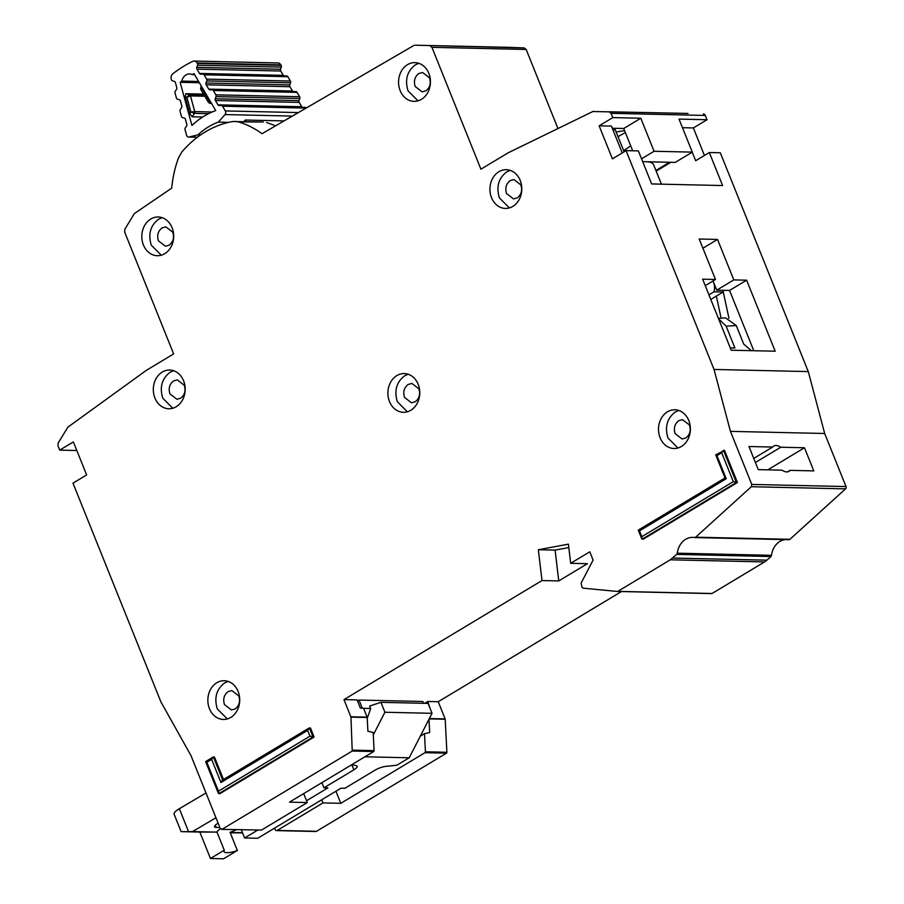 <?xml version="1.0" encoding="UTF-8"?>
<svg xmlns="http://www.w3.org/2000/svg" width="904" height="904" viewBox="0 0 904 904"><rect width="100%" height="100%" fill="white"/><g stroke="black" fill="none" stroke-linecap="round" stroke-linejoin="round"><path stroke-width="1.36" d="M292.365 116.085L225.006 114.559A2.768 2.283 -88.7 0 0 225.322 110.932L222.531 106.197A1.842 1.514 91.3 0 0 221.209 105.429L219.31 105.587A1.842 1.514 91.3 0 1 217.977 104.83L215.446 100.513A1.842 1.514 91.3 0 1 215.276 98.739L216.011 96.592L299.778 98.491A1.842 1.514 -88.7 0 0 299.608 96.717L297.066 92.389A1.842 1.514 -88.7 0 0 295.755 91.62L212.214 89.733M198.62 81.473L181.828 81.089A9.458 7.786 91.3 0 1 189.569 73.959A9.458 7.786 91.3 0 1 192.224 74.591L194.597 74.648M295.868 91.62L212.101 89.733A1.842 1.514 91.3 0 0 211.988 89.733L210.056 89.858A1.842 1.514 91.3 0 1 208.756 89.112L206.191 84.818A1.842 1.514 91.3 0 1 206.022 83.01L206.767 80.919L290.534 82.806A1.842 1.514 -88.7 0 0 290.376 81.021L287.834 76.704A1.842 1.514 -88.7 0 0 286.647 75.936L202.869 74.049A1.842 1.514 91.3 0 0 202.745 74.049L200.846 74.207A1.842 1.514 91.3 0 1 199.524 73.45L196.97 69.133A1.842 1.514 91.3 0 1 196.812 67.348L197.547 65.224L281.313 67.111A1.842 1.514 -88.7 0 0 281.144 65.337L280.873 64.873A4.61 3.797 -88.7 0 0 277.89 62.964L194.111 61.065A4.61 3.797 91.3 0 0 192.62 61.404A142.945 117.667 -88.7 0 0 172.845 73.766A4.61 3.797 91.3 0 0 171.263 79.134L171.41 79.676A1.842 1.514 91.3 0 0 172.494 80.874L174.336 81.405A1.842 1.514 91.3 0 1 175.421 82.603L176.788 87.654A1.842 1.514 91.3 0 1 176.517 89.406L175.308 91.202A1.842 1.514 91.3 0 0 175.037 92.965L176.416 97.994A1.842 1.514 91.3 0 0 177.512 99.203L179.331 99.7A1.842 1.514 91.3 0 1 180.427 100.92L181.783 105.983A1.842 1.514 91.3 0 1 181.512 107.712L180.303 109.542A1.842 1.514 91.3 0 0 180.043 111.282L181.422 116.345A1.842 1.514 91.3 0 0 182.506 117.543L184.348 118.074A1.842 1.514 91.3 0 1 185.422 119.271L186.8 124.323A1.842 1.514 91.3 0 1 186.529 126.085L185.32 127.871A1.842 1.514 91.3 0 0 185.049 129.634L186.552 135.159A2.768 2.283 91.3 0 0 189.151 136.979L198.044 134.809A75.066 61.788 91.3 0 1 218.361 122.108L228.723 122.334M243.944 121.554L245.289 120.029L245.944 121.599M284.071 120.91L245.289 120.029M200.665 134.865L198.044 134.809M225.006 114.559L218.361 122.108M281.313 67.111L280.579 69.246A1.842 1.514 -88.7 0 0 280.748 71.02L283.291 75.337A1.842 1.514 -88.7 0 0 283.788 75.879M286.647 75.936A1.842 1.514 -88.7 0 0 286.512 75.947L203.004 74.06M290.534 82.806L289.8 84.908A1.842 1.514 -88.7 0 0 289.958 86.705L292.523 91.01A1.842 1.514 -88.7 0 0 293.054 91.564M299.778 98.491L299.043 100.626A1.842 1.514 -88.7 0 0 299.213 102.401L301.755 106.728A1.842 1.514 -88.7 0 0 302.241 107.26M306.253 108.017A1.842 1.514 -88.7 0 0 304.976 107.327L221.469 105.44M192.224 74.591A130.956 107.802 91.3 0 1 194.01 73.642L215.74 110.57A87.055 71.653 -88.7 0 0 191.93 125.464L180.145 82.309A130.956 107.802 91.3 0 1 181.828 81.089M212.101 89.733A1.842 1.514 91.3 0 1 213.299 90.49L215.841 94.818A1.842 1.514 91.3 0 1 216.011 96.592M202.869 74.049A1.842 1.514 91.3 0 1 204.067 74.806L206.609 79.123A1.842 1.514 91.3 0 1 206.767 80.919M194.111 61.065A4.61 3.797 91.3 0 1 197.106 62.975L197.377 63.438A1.842 1.514 91.3 0 1 197.547 65.224M199.366 82.739L180.145 82.309M202.699 117.034L192.168 116.797L189.75 113.667L185.139 96.762L185.862 93.711L203.558 94.118M204.101 95.044L189.388 94.717A1.842 1.514 91.3 0 1 190.473 95.914L186.868 97.259L189.388 94.717L185.862 93.711M192.168 116.797L194.484 113.373L190.891 111.983L194.755 111.61L190.473 95.914L204.801 96.242M209.852 100.57L209.05 100.626L210.338 103.463L211.502 103.361M200.937 87.496L201.637 88.027L201.942 87.123M201.106 89.27L201.637 88.027L209.05 100.626L209.005 102.706M710.793 299.45L723.132 292.026L713.979 291.811A12.916 10.633 -88.7 0 0 713.471 282.037L716.736 290.161L733.799 279.901L746.625 280.183L775.18 351.204L731.2 350.21L702.645 279.189L715.482 279.483L699.21 239.018L717.539 239.436L733.799 279.901M723.132 292.026A12.916 10.633 -88.7 0 0 723.505 290.308M708.939 294.84L713.979 291.811M723.268 291.958L728.952 318.321M721.098 318.151L716.352 296.105M718.59 318.829L726.138 326.152L736.274 325.576L725.584 317.903L718.375 318.31M730.274 347.904L734.918 348.017L726.138 326.152M736.274 325.576L743.732 344.119L751.405 350.662M661.412 184.156L653.615 164.788A43.347 11.368 158.1 0 0 648.405 161.895A43.347 11.368 158.1 0 0 647.264 161.76M643.535 161.669A43.347 11.368 158.1 0 0 642.71 161.714M656.044 184.043A43.347 11.368 158.1 0 0 652.722 183.964M219.898 827.51L216.214 827.431A8.757 2.294 -21.9 0 1 214.564 826.798A8.757 2.294 -21.9 0 1 217.717 823.42A8.757 2.294 -21.9 0 1 218.147 823.171M236.306 829.702A15.221 3.989 158.1 0 1 230.057 832.324L237.368 850.494L223.548 858.8L210.462 858.506L199.84 832.075L181.116 831.623L174.11 814.199A13.831 3.627 -21.9 0 1 179.342 808.707L206.01 792.966M357.487 700.95L358.99 700.046L422.869 701.493L423.592 703.301M241.323 829.815L244.6 837.974L257.685 838.279L340.989 788.186L344.921 788.277L374.798 770.31A9.221 2.418 -21.9 0 1 385.737 766.377L396.845 765.225L409.218 757.789L364.933 756.784M237.368 850.494A15.221 3.989 -21.9 0 1 224.056 851.602A15.221 3.989 -21.9 0 1 224.271 850.201L216.971 832.03L199.84 832.075M220.44 828.719A15.221 3.989 158.1 0 0 216.971 832.03M373.307 734.873L384.912 712.239L380.934 702.329L369.691 706.013L370.696 708.487L363.577 708.329M358.99 700.046L362.267 708.194M321.903 782.661L323.982 787.802L353.859 769.835A9.221 2.418 -21.9 0 0 357.182 766.287A9.221 2.418 -21.9 0 0 356.334 765.711L351.837 764.66M244.6 837.974L257.572 830.177M306.546 800.741L327.903 787.892L323.982 787.802M183.342 831.703L192.529 831.578L215.966 817.747M242.566 832.923L230.237 832.765M210.462 858.506L224.271 850.201M242.487 832.708L230.102 832.426M409.218 757.789L432.033 713.312L428.055 703.402L380.934 702.329M367.239 718.386L370.696 708.487M216.813 832.132L192.529 831.578M432.033 713.312L384.912 712.239M162.098 217.672L158.641 219.186C150.414 225.48 147.951 234.136 151.273 245.153L161.251 255.199M150.787 219.005A19.368 15.944 -88.7 0 0 142.165 240.6A19.368 15.944 -88.7 0 0 157.319 255.708A19.368 15.944 -88.7 0 0 164.72 253.685A19.368 15.944 -88.7 0 0 173.342 232.102A19.368 15.944 -88.7 0 0 158.189 216.983A19.368 15.944 -88.7 0 0 150.787 219.005M158.437 240.837C156.776 235.334 158.008 231.006 162.121 227.853L165.827 226.847L172.777 232.215C174.438 237.718 173.206 242.046 169.093 245.199L165.387 246.204L158.437 240.837M173.602 370.708L170.133 372.222C161.906 378.516 159.454 387.172 162.765 398.189L172.754 408.246M162.279 372.052A19.368 15.944 -88.7 0 0 153.669 393.635A19.368 15.944 -88.7 0 0 168.811 408.755A19.368 15.944 -88.7 0 0 176.223 406.732A19.368 15.944 -88.7 0 0 184.834 385.138A19.368 15.944 -88.7 0 0 169.692 370.03A19.368 15.944 -88.7 0 0 162.279 372.052M180.597 398.235L176.89 399.252L169.941 393.873C168.28 388.37 169.511 384.042 173.624 380.9L177.32 379.883L184.28 385.251C185.93 390.765 184.71 395.093 180.597 398.235M418.834 63.314L415.377 64.828C407.15 71.122 404.687 79.778 408.009 90.795L417.998 100.852M407.523 64.647A19.368 15.944 -88.7 0 0 398.913 86.242A19.368 15.944 -88.7 0 0 414.055 101.361A19.368 15.944 -88.7 0 0 421.467 99.338A19.368 15.944 -88.7 0 0 430.078 77.744A19.368 15.944 -88.7 0 0 414.936 62.636A19.368 15.944 -88.7 0 0 407.523 64.647M425.829 90.841L422.123 91.858L415.173 86.479C413.523 80.976 414.744 76.648 418.857 73.495L422.563 72.489L429.513 77.857C431.174 83.371 429.942 87.699 425.829 90.841M510.206 170.381L506.748 171.896C498.522 178.19 496.059 186.845 499.381 197.863L509.359 207.92M498.895 171.726A19.368 15.944 -88.7 0 0 490.273 193.32A19.368 15.944 -88.7 0 0 505.426 208.428A19.368 15.944 -88.7 0 0 512.828 206.406A19.368 15.944 -88.7 0 0 521.45 184.811A19.368 15.944 -88.7 0 0 506.296 169.703A19.368 15.944 -88.7 0 0 498.895 171.726M517.201 197.908L513.495 198.925L506.545 193.546C504.884 188.043 506.116 183.715 510.229 180.574L513.935 179.557L520.885 184.936C522.546 190.439 521.314 194.767 517.201 197.908M408.179 374.245L404.709 375.759C396.483 382.053 394.031 390.709 397.342 401.726L407.331 411.783M396.856 375.589A19.368 15.944 -88.7 0 0 388.245 397.184A19.368 15.944 -88.7 0 0 403.399 412.292A19.368 15.944 -88.7 0 0 410.8 410.269A19.368 15.944 -88.7 0 0 419.422 388.675A19.368 15.944 -88.7 0 0 404.269 373.567A19.368 15.944 -88.7 0 0 396.856 375.589M415.173 401.772L411.467 402.788L404.517 397.421C402.856 391.907 404.088 387.579 408.201 384.437L411.908 383.42L418.857 388.799C420.518 394.302 419.286 398.63 415.173 401.772M753.766 458.418L772.671 447.051A14.758 7.435 59 0 1 773.779 446.056A14.758 7.435 59 0 1 780.785 447.231L755.405 462.486M263.064 121.983L232.554 121.554A110.672 91.101 -88.7 0 0 205.231 131.939A110.672 91.101 -88.7 0 0 181.806 152.064L178.472 157.895A104.22 85.778 -88.7 0 0 171.681 188.156L134.346 213.593L124.865 229.232L124.662 232.068L173.647 353.927L146.335 370.357L67.936 427.106L58.195 442.983L57.98 445.83L59.709 450.124L73.36 441.909L86.637 474.939L72.987 483.154L160.901 701.866L190.959 755.563L220.226 828.346L222.26 829.171L352.221 751.043L350.955 717.121L343.983 699.606L541.993 580.549L538.343 549.734L568.413 544.163L570.673 563.305L589.792 551.813L593.114 560.073L581.125 583.08L581.95 587.148L583.182 588.165L617.398 591.465M678.791 410.472L675.322 411.987C667.096 418.269 664.643 426.925 667.954 437.943L677.943 448M667.468 411.806A19.368 15.944 -88.7 0 0 658.858 433.4A19.368 15.944 -88.7 0 0 674 448.508A19.368 15.944 -88.7 0 0 681.413 446.486A19.368 15.944 -88.7 0 0 690.023 424.891A19.368 15.944 -88.7 0 0 674.881 409.783A19.368 15.944 -88.7 0 0 667.468 411.806M228.124 681.413L224.667 682.927C216.44 689.221 213.977 697.877 217.299 708.894L227.288 718.951M216.813 682.746A19.368 15.944 -88.7 0 0 208.202 704.34A19.368 15.944 -88.7 0 0 223.344 719.448A19.368 15.944 -88.7 0 0 230.757 717.437A19.368 15.944 -88.7 0 0 239.368 695.843A19.368 15.944 -88.7 0 0 224.226 680.723A19.368 15.944 -88.7 0 0 216.813 682.746M685.786 437.999L682.079 439.005L675.13 433.637C673.469 428.134 674.7 423.806 678.814 420.654L682.509 419.648L689.469 425.016C691.119 430.519 689.899 434.847 685.786 437.999M235.119 708.939L231.413 709.956L224.463 704.578C222.813 699.074 224.034 694.747 228.147 691.594L231.853 690.588L238.803 695.956C240.464 701.47 239.232 705.787 235.119 708.939M524.218 47.923L414.936 45.2L509.178 47.336L524.218 47.923L526.173 49.46L431.931 47.324L480.917 169.195L508.229 152.776L592.866 111.52L688.012 113.441A2.768 2.283 -88.7 0 0 687.978 113.441L609.093 111.78L611.07 113.316L612.788 117.599L640.8 118.232L623.726 128.492L612.302 128.244M557.96 128.537L526.173 49.46M682.475 127.69L693.368 127.939L707.03 119.735L705.301 115.441A2.768 2.283 -88.7 0 0 703.335 113.904M693.368 127.939L704.431 155.443M694.894 537.552L788.774 539.677A1.842 1.514 -88.7 0 0 789.904 539.326L845.556 488.861A1.842 1.514 -88.7 0 0 846.02 486.555L824.685 433.491L808.278 371.589L720.307 152.765L709.312 152.516L695.662 160.72L692.215 152.177M617.489 591.465L711.64 593.589A0.927 0.757 -88.7 0 0 712.036 593.499L764.535 561.938A18.442 15.187 -88.7 0 0 766.92 560.164L770.92 556.525A1.842 1.514 -88.7 0 0 771.519 555.316A18.442 15.187 91.3 0 1 785.034 539.609M274.613 828.098L275.2 829.589A1.842 1.514 -88.7 0 0 276.534 830.606L315.79 831.499A1.842 1.514 -88.7 0 0 316.502 831.307L446.463 753.168A0.927 0.757 -88.7 0 0 446.892 752.275L445.197 719.256A0.927 0.757 -88.7 0 0 445.13 718.906L438.225 701.73L621.477 591.555M263.335 121.995L238.373 121.882A104.22 85.778 -88.7 0 1 262.024 133.713L413.874 45.471M275.607 125.825L266.646 122.515M350.888 716.782L367.114 717.143L363.532 708.227L360.391 708.148L357.069 699.899L343.983 699.606M787.587 471.854L790.085 470.351A14.758 7.435 59 0 1 788.977 471.346A14.758 7.435 59 0 1 781.971 470.17L758.275 469.639L748.987 446.508L772.671 447.051M709.312 152.516L722.59 185.546L651.648 183.941L638.371 150.911L626.065 150.629L612.415 158.844L599.137 125.814L611.432 126.085L622.234 152.934M76.817 450.508L59.709 450.124M599.137 125.814L612.788 117.599M222.644 779.994L213.389 756.953L211.638 759.405L220.938 782.525L222.327 780.186L309.044 728.048L310.445 727.969L314.095 737.042L219.864 793.701L218.372 793.294L205.626 761.586L213.039 757.066L214.429 756.976L223.48 779.497M715.719 454.848L724.499 450.316L737.438 482.521L643.219 539.179L641.727 538.773L638.269 530.173L639.501 530.874L726.217 478.736L716.917 455.616L715.719 454.848L725.008 477.967M261.527 830.064L221.559 829.363L261.527 830.064L307.281 802.56L289.472 802.153L373.691 751.529L352.221 751.043M712.036 593.499L617.805 591.374L670.293 559.802L676.678 554.401L770.92 556.525M771.519 555.316L677.288 553.191L676.678 554.401M677.288 553.191A18.442 15.187 91.3 0 1 692.713 537.371A18.442 15.187 91.3 0 1 694.532 537.541L695.662 537.191L694.532 537.541M789.904 539.326L695.662 537.191L751.314 486.725L751.778 484.431L730.443 431.366L714.036 369.453L626.065 150.629M609.093 111.78L688 113.441M592.866 111.52L593.77 111.316M429.976 45.799L431.931 47.324M235.063 121.351L238.373 121.882M737.438 482.521L733.325 481.651L641.817 536.66L639.501 530.874M314.095 737.042L309.97 736.172L218.474 791.181L206.858 762.275L205.66 761.507M714.036 369.453L808.278 371.589M730.443 431.366L824.685 433.491M790.085 470.351L813.781 470.894L804.481 447.762L780.785 447.231M570.673 563.305L587.43 563.689L558.751 580.933L541.993 580.549M568.808 547.575L555.101 550.107L538.343 549.734M555.101 550.107L558.751 580.933M352.65 750.15L374.109 750.636L373.182 732.489L367.894 731.234L367.193 717.494L350.955 717.121M625.353 132.549L618.008 136.64M725.234 477.933L726.217 478.736M716.917 455.616L721.697 452.746L723.449 450.294L736.398 482.499L642.168 539.157L641.817 536.66M220.938 782.525L307.654 730.387L309.394 727.946L313.055 737.02L218.824 793.678L218.474 791.181M641.546 158.799L654.078 151.262L692.294 152.132L675.231 162.392L642.687 161.658M632.687 150.776L623.726 128.492M654.078 151.262L640.8 118.232M692.294 152.132L679.017 119.102L707.03 119.735M374.109 750.636L373.691 751.529M303.676 793.61L307.281 802.56M438.225 701.73L427.75 701.493L424.71 703.323M624.11 151.804L615.251 129.78L612.901 129.735M624.574 130.605L616.132 131.984M630.676 145.793A46.115 12.091 -21.9 0 1 623.636 150.64M753.789 350.718L729.562 290.444L716.736 290.161M702.916 248.227L717.539 239.436M705.244 285.641L715.482 279.483M669.57 162.268L655.909 170.472M767.756 469.854L804.481 447.762M335.926 791.237L340.785 803.317L322.988 802.91L321.722 799.78M340.785 803.317L424.993 752.682A0.927 0.757 -88.7 0 0 425.422 751.789L424.496 733.641L429.671 732.635L428.993 719.245M420.315 736.161L424.496 733.641M322.988 802.91L277.234 830.414A1.842 1.514 -88.7 0 1 276.534 830.606M427.75 701.493L429.942 708.092M656.168 171.138L670.87 162.291M729.562 290.444L746.625 280.183M189.151 136.979L197.479 137.171M298.399 112.582L225.322 110.932M306.14 108.084L222.531 106.197M197.106 62.975L280.873 64.873M185.139 96.762L186.868 97.259L190.891 111.983L189.75 113.667M212.135 112.006L194.755 111.61A1.842 1.514 -88.7 0 1 194.484 113.373L208.541 113.689M211.57 103.485L210.338 103.463A1.842 1.514 91.3 0 1 210.203 103.463L211.57 103.497M197.377 63.438L281.144 65.337M217.977 104.83L301.755 106.728M280.579 69.246L196.812 67.348M215.446 100.513L299.213 102.401M280.748 71.02L196.97 69.133M215.276 98.739L299.043 100.626M283.291 75.337L199.524 73.45M299.608 96.717L215.841 94.818M297.066 92.389L213.299 90.49M204.067 74.806L287.834 76.704M206.609 79.123L290.376 81.021M208.756 89.112L292.523 91.01M289.8 84.908L206.022 83.01M206.191 84.818L289.958 86.705M215.31 825.205L216.214 827.431M353.859 769.835L351.792 764.694M179.342 808.707L188.529 831.567M751.778 484.431L846.02 486.555M845.556 488.861L751.314 486.725M764.535 561.938L670.293 559.802M721.697 452.746L733.325 481.651M307.654 730.387L309.97 736.172M206.858 762.275L211.638 759.405M611.07 113.316L705.301 115.441M766.92 560.164L672.678 558.039M445.13 718.906L429.343 718.556M445.197 719.256L429.174 718.895M446.892 752.275L425.422 751.789M446.463 753.168L424.993 752.682M316.502 831.307L277.234 830.414M197.388 137.238L188.653 137.035M201.095 85.688L200.609 89.1L208.451 102.434L210.203 103.463M305.1 107.327L221.333 105.429M647.535 161.76L648.405 161.895M724.963 477.99L638.292 530.106M694.713 537.564L788.955 539.688M617.443 591.465L711.685 593.6M509.144 47.336L414.913 45.2"/></g></svg>
